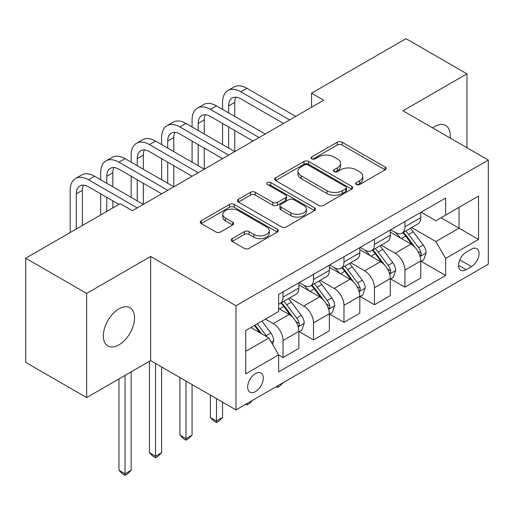 <?xml version="1.0" encoding="UTF-8"?>
<svg xmlns="http://www.w3.org/2000/svg" width="514" height="514" viewBox="0 0 514 514"><rect width="100%" height="100%" fill="white"/><g stroke="black" fill="none" stroke-linecap="round" stroke-linejoin="round"><path stroke-width="0.77" d="M356.356 184.513A2.371 1.369 0 0 0 359.704 184.513L385.127 169.838A3.386 1.953 0 0 0 386.123 168.457A3.386 1.953 0 0 0 385.127 167.076L342.054 142.205A3.386 1.953 0 0 0 337.268 142.205L311.844 156.886A2.371 1.369 0 0 0 311.15 157.849A2.371 1.369 0 0 0 311.844 158.82A2.371 1.369 0 0 0 315.191 158.82L318.487 156.918A10.833 6.252 0 0 1 333.798 156.918L337.39 158.993A10.833 6.252 0 0 1 340.564 163.413A10.833 6.252 0 0 1 337.39 167.834L334.1 169.736A2.371 1.369 0 0 0 333.406 170.699A2.371 1.369 0 0 0 334.1 171.67A2.371 1.369 0 0 0 337.447 171.67L340.737 169.768A10.833 6.252 0 0 1 356.054 169.768L359.646 171.837A10.833 6.252 0 0 1 362.813 176.263A10.833 6.252 0 0 1 359.646 180.684L356.356 182.579A2.371 1.369 0 0 0 355.662 183.549A2.371 1.369 0 0 0 356.356 184.513L356.356 182.579M118.952 344.862A22.063 12.741 120 0 0 133.364 325.42A22.063 12.741 120 0 0 129.984 307.738A22.063 12.741 120 0 0 118.952 308.83A22.063 12.741 120 0 0 104.535 328.273A22.063 12.741 120 0 0 107.921 345.954A22.063 12.741 120 0 0 118.952 344.862M450.129 138.015A22.063 12.741 120 0 0 445.696 125.461A22.063 12.741 120 0 0 434.664 126.553A22.063 12.741 120 0 0 432.608 127.902M255.477 391.597A11.032 6.367 120 0 0 262.686 381.87A11.032 6.367 120 0 0 260.99 373.029A11.032 6.367 120 0 0 255.477 373.575A11.032 6.367 120 0 0 248.268 383.303A11.032 6.367 120 0 0 249.958 392.143A11.032 6.367 120 0 0 255.477 391.597M232.219 238.637A3.386 1.953 0 0 0 231.223 240.019A3.386 1.953 0 0 0 232.219 241.4L244.304 248.378A3.386 1.953 0 0 0 249.084 248.378L277.322 232.077A3.386 1.953 0 0 0 278.318 230.696A3.386 1.953 0 0 0 277.322 229.315L234.249 204.443A3.386 1.953 0 0 0 229.462 204.443L201.225 220.75A3.386 1.953 0 0 0 200.235 222.132A3.386 1.953 0 0 0 201.225 223.513L215.822 231.936A3.386 1.953 0 0 0 220.609 231.936L232.694 224.959A3.386 1.953 0 0 0 233.684 223.577A3.386 1.953 0 0 0 232.694 222.196L225.453 218.02A9.053 5.224 0 0 1 222.806 214.325A9.053 5.224 0 0 1 228.396 209.494A9.053 5.224 0 0 1 238.258 210.631L266.618 227.002A9.053 5.224 0 0 1 269.265 230.696A9.053 5.224 0 0 1 263.682 235.521A9.053 5.224 0 0 1 253.813 234.39L249.084 231.66A3.386 1.953 0 0 0 244.304 231.66L232.219 238.637L232.219 241.4M150.647 256.473L86.648 293.417L25.7 258.227L25.7 362.389L86.648 397.579L150.647 360.629L235.971 409.896L235.971 305.734L150.647 256.473L150.647 360.629M466.969 147.736L466.969 73.843L402.97 110.793L488.3 160.053L235.971 305.734M466.969 73.843L406.021 38.653L311.548 93.195L311.548 107.272M25.7 258.227L120.173 203.685L132.361 210.727L323.736 100.236L311.548 93.195M318.725 205.414A3.386 1.953 0 0 0 323.512 205.414L351.749 189.107A3.386 1.953 0 0 0 352.739 187.726A3.386 1.953 0 0 0 351.749 186.344L308.676 161.48A3.386 1.953 0 0 0 303.89 161.48L275.652 177.78A3.386 1.953 0 0 0 274.656 179.161A3.386 1.953 0 0 0 275.652 180.542L318.725 205.414M268.34 185.027A2.371 1.369 0 0 1 270.743 185.361L270.743 182.547L314.536 207.829A3.386 1.953 0 0 1 315.525 209.211A3.386 1.953 0 0 1 314.536 210.592L286.298 226.899A3.386 1.953 0 0 1 281.511 226.899L238.438 202.028L238.438 199.265A3.386 1.953 0 0 0 237.449 200.646A3.386 1.953 0 0 0 238.438 202.028M238.438 199.265L250.524 192.287A3.386 1.953 0 0 1 255.31 192.287L272.78 202.375A3.386 1.953 0 0 0 277.566 202.375L285.578 197.742A3.386 1.953 0 0 0 286.574 196.361A3.386 1.953 0 0 0 285.578 194.979L267.396 184.481A2.371 1.369 0 0 1 266.702 183.511A2.371 1.369 0 0 1 268.16 182.252A2.371 1.369 0 0 1 270.743 182.547M471.479 249.155L466.114 252.245A10.691 6.168 120 0 0 459.13 261.665A10.691 6.168 120 0 0 460.769 270.229A10.691 6.168 120 0 0 466.114 269.702L471.479 266.605A10.691 6.168 120 0 0 478.463 257.186A10.691 6.168 120 0 0 476.825 248.622A10.691 6.168 120 0 0 471.479 249.155M235.971 409.896L488.3 264.215L488.3 160.053M421.133 212.205L435.885 220.718L445.638 215.09L445.638 198.057L278.639 294.471L278.639 311.503L245.724 330.508L245.724 373.858L278.639 354.859L278.639 371.892L445.638 275.472L445.638 258.439L435.885 241.554L411.643 227.554M445.638 215.09L478.547 196.085L478.547 239.44L445.638 258.439M86.648 293.417L86.648 397.579M441.006 217.763L459.047 228.177L459.047 207.348L478.547 196.085M435.885 241.554L459.047 228.177L478.547 239.44M245.724 351.338L268.886 337.968L250.845 327.553M278.639 355.001L283.028 357.532L283.028 340.499A13.788 7.961 -120 0 0 273.275 323.608L265.475 319.104M283.028 357.532L298.872 348.383L298.872 331.35A13.788 7.961 -120 0 0 289.119 314.459L278.639 308.406M299.238 331.703L313.501 339.94L313.501 322.908A13.788 7.961 -120 0 0 303.748 306.016L289.748 297.934M313.501 339.94L329.346 330.791L329.346 313.758A13.788 7.961 -120 0 0 319.592 296.867L298.872 284.904M329.712 314.112L343.975 322.342L343.975 305.31A13.788 7.961 -120 0 0 334.222 288.425L320.222 280.336M343.975 322.342L359.819 313.193L359.819 296.167A13.788 7.961 -120 0 0 350.066 279.275L329.346 267.312M360.185 296.514L374.449 304.751L374.449 287.718A13.788 7.961 -120 0 0 364.696 270.827L350.696 262.744M374.449 304.751L390.293 295.601L390.293 278.569A13.788 7.961 -120 0 0 380.54 261.677L359.819 249.714M390.659 278.922L404.923 287.153L404.923 270.126A13.788 7.961 -120 0 0 395.17 253.235L381.17 245.152M404.923 287.153L420.767 278.01L420.767 260.977A13.788 7.961 -120 0 0 411.02 244.086L390.293 232.122M390.659 229.797L395.17 232.399A13.788 7.961 -120 0 0 402.064 233.086A13.788 7.961 -120 0 0 404.923 226.77L404.923 221.566M360.185 247.395L364.696 249.997A13.788 7.961 -120 0 0 371.59 250.678A13.788 7.961 -120 0 0 374.449 244.368L374.449 239.158M329.712 264.986L334.222 267.588A13.788 7.961 -120 0 0 341.116 268.276A13.788 7.961 -120 0 0 343.975 261.96L343.975 256.749M299.238 282.578L303.748 285.186A13.788 7.961 -120 0 0 310.642 285.868A13.788 7.961 -120 0 0 313.501 279.552L313.501 274.347M421.133 261.33L445.638 275.472M402.064 233.086L417.914 223.937A13.788 7.961 -120 0 0 420.767 217.621L420.767 212.417M371.59 250.678L387.44 241.529A13.788 7.961 -120 0 0 390.293 235.219L390.293 230.009M341.116 268.276L356.967 259.127A13.788 7.961 -120 0 0 359.819 252.811L359.819 247.6M310.642 285.868L326.493 276.718A13.788 7.961 -120 0 0 329.346 270.403L329.346 265.198M278.639 304.018A13.788 7.961 -120 0 0 280.169 303.459L296.013 294.31A13.788 7.961 -120 0 0 298.872 288.001L298.872 282.79M280.169 303.459A13.788 7.961 -120 0 0 283.028 297.15L283.028 291.939M268.886 337.968L278.639 354.859M357.301 184.847L359.646 183.498A10.833 6.252 0 0 0 362.813 179.078L362.813 176.263M340.564 163.413L340.564 166.228A10.833 6.252 0 0 1 337.39 170.648L335.044 172.004M385.082 169.864L342.054 145.019A3.386 1.953 0 0 0 337.268 145.019L312.788 159.154M351.704 189.133L308.676 164.294A3.386 1.953 0 0 0 303.89 164.294L275.697 180.568M345.768 188.696A2.371 1.369 0 0 0 346.462 187.726A2.371 1.369 0 0 0 345.768 186.762L307.957 164.93A2.371 1.369 0 0 0 304.603 164.93L301.133 166.934A10.833 6.252 0 0 0 297.966 171.355A10.833 6.252 0 0 0 301.133 175.775L326.981 190.7A10.833 6.252 0 0 0 342.292 190.7L345.768 188.696L345.768 191.51A2.371 1.369 0 0 0 346.462 190.54L346.462 187.726M297.966 171.355L297.966 174.169A10.833 6.252 0 0 0 301.133 178.589L301.133 175.775M345.768 191.51L342.292 193.515A10.833 6.252 0 0 1 326.981 193.515L301.133 178.589M238.483 202.053L250.524 195.102L250.524 192.287M286.574 196.361L286.574 199.175A3.386 1.953 0 0 1 285.578 200.556L277.566 205.189A3.386 1.953 0 0 1 272.78 205.189L255.31 195.102A3.386 1.953 0 0 0 250.524 195.102M270.743 185.361L314.491 210.618M290.905 212.841A9.053 5.224 0 0 0 300.774 213.972A9.053 5.224 0 0 0 306.357 209.14A9.053 5.224 0 0 0 303.71 205.446L293.719 199.676A3.386 1.953 0 0 0 288.932 199.676L280.914 204.309A3.386 1.953 0 0 0 279.924 205.69A3.386 1.953 0 0 0 280.914 207.071L290.905 212.841L290.905 215.655A9.053 5.224 0 0 0 300.774 216.786A9.053 5.224 0 0 0 306.357 211.954L306.357 209.14M279.924 205.69L279.924 208.504A3.386 1.953 0 0 0 280.914 209.885L280.914 207.071M290.905 215.655L280.914 209.885M269.265 230.696L269.265 233.51A9.053 5.224 0 0 1 263.682 238.342A9.053 5.224 0 0 1 253.813 237.205L249.084 234.48A3.386 1.953 0 0 0 244.304 234.48L232.264 241.426M222.806 214.325L222.806 217.139A9.053 5.224 0 0 0 225.453 220.834L225.453 218.02M232.649 224.991L225.453 220.834M277.277 232.103L234.249 207.258A3.386 1.953 0 0 0 229.462 207.258L201.27 223.539M420.767 261.536L423.697 259.846L426.132 252.811A9.136 5.275 -120 0 0 423.215 245.03L413.256 231.73A26.375 15.227 -120 0 0 410.378 228.287M400.47 237.995A26.375 15.227 -120 0 0 395.067 232.341M419.938 255.94L420.998 254.796L421.197 253.203A9.136 5.275 -120 0 0 418.582 247.703L408.624 234.41A26.375 15.227 -120 0 0 405.745 230.959M403.291 232.379A21.896 12.638 60 0 1 406.882 236.466L415.312 247.716M402.822 232.649A26.375 15.227 60 0 1 405.694 236.099L412.318 244.94M283.188 382.634L279.854 385.969L277.419 387.376L276.198 386.669M277.419 385.963L277.419 387.376M222.562 109.386L222.562 102.344A25.861 14.932 60 0 1 227.92 90.509L234.011 86.988A25.861 14.932 60 0 1 246.945 88.273L295.704 116.421M227.92 90.509A25.861 14.932 60 0 1 240.848 91.788L289.607 119.942M283.51 123.456L240.848 98.829A17.238 9.952 -120 0 0 232.232 97.975A17.238 9.952 -120 0 0 228.659 105.865L228.659 112.9M235.836 97.178A17.238 9.952 -120 0 0 234.757 102.344L234.757 116.421M228.659 126.977L228.659 148.09M234.757 130.498L234.757 151.611L185.997 123.456L179.9 126.977L228.659 155.125M222.562 144.569L222.562 123.456M390.293 279.134L393.223 277.444L395.658 270.403A9.136 5.275 -120 0 0 392.741 262.628L382.782 249.329A26.375 15.227 -120 0 0 379.904 245.878M369.996 255.587A26.375 15.227 -120 0 0 364.593 249.939M389.464 273.538L390.524 272.388L390.724 270.794A9.136 5.275 -120 0 0 388.109 265.301L378.15 252.001A26.375 15.227 -120 0 0 375.271 248.558M372.817 249.971A21.896 12.638 60 0 1 376.409 254.057L384.838 265.314M372.342 250.247A26.375 15.227 60 0 1 375.22 253.691L381.844 262.532M252.715 400.226L249.38 403.561L246.945 404.968L245.724 404.261M246.945 403.561L246.945 404.968M359.819 296.726L362.743 295.036L365.184 288.001A9.136 5.275 -120 0 0 362.267 280.22L352.308 266.92A26.375 15.227 -120 0 0 349.43 263.476M339.523 273.185A26.375 15.227 -120 0 0 334.119 267.531M358.99 291.13L360.051 289.986L360.25 288.386A9.136 5.275 -120 0 0 357.635 282.893L347.676 269.599A26.375 15.227 -120 0 0 344.798 266.149M342.343 267.569A21.896 12.638 60 0 1 345.935 271.655L354.364 282.906M341.868 267.839A26.375 15.227 60 0 1 344.746 271.283L351.37 280.124M216.471 398.633L216.471 421.017L222.562 417.496L222.562 402.154M222.562 417.496L218.906 421.159L216.471 422.566L214.03 421.159L210.374 417.496L210.374 395.112M210.374 417.496L216.471 421.017L216.471 422.566M329.346 314.324L332.269 312.634L334.71 305.592A9.136 5.275 -120 0 0 331.793 297.812L321.828 284.518A26.375 15.227 -120 0 0 318.956 281.068M309.049 290.776A26.375 15.227 -120 0 0 303.645 285.129M328.517 308.728L329.577 307.578L329.776 305.984A9.136 5.275 -120 0 0 327.161 300.491L317.202 287.191A26.375 15.227 -120 0 0 314.324 283.741M311.869 285.161A21.896 12.638 60 0 1 315.461 289.247L323.891 300.497M311.394 285.431A26.375 15.227 60 0 1 314.272 288.881L320.897 297.722M185.997 381.041L185.997 438.609L192.088 435.088L192.088 384.556M192.088 435.088L188.432 438.75L185.997 440.157L183.556 438.75L179.9 435.088L179.9 377.52M179.9 435.088L185.997 438.609L185.997 440.157M192.088 126.977L192.088 119.942A25.861 14.932 60 0 1 197.447 108.101L203.538 104.586A25.861 14.932 60 0 1 216.471 105.865L265.23 134.013M197.447 108.101A25.861 14.932 60 0 1 210.374 109.386L259.133 137.534M253.036 141.054L210.374 116.421A17.238 9.952 -120 0 0 201.758 115.566A17.238 9.952 -120 0 0 198.186 123.456L198.186 130.498M205.356 114.77A17.238 9.952 -120 0 0 204.276 119.942L204.276 134.013M198.186 144.569L198.186 165.681M204.276 148.09L204.276 169.202L155.524 141.054L149.426 144.569L198.186 172.723M192.088 162.167L192.088 141.054M222.562 158.646L179.9 134.013A17.238 9.952 -120 0 0 171.278 133.158A17.238 9.952 -120 0 0 167.712 141.054L167.712 148.09M174.882 132.368A17.238 9.952 -120 0 0 173.803 137.534L173.803 151.611M167.712 162.167L167.712 183.28M173.803 165.681L173.803 186.794L125.043 158.646L118.952 162.167L167.712 190.315M161.614 179.759L161.614 158.646M161.614 144.569L161.614 137.534A25.861 14.932 60 0 1 166.973 125.699A25.861 14.932 60 0 1 179.9 126.977M166.973 125.699L173.064 122.178A25.861 14.932 60 0 1 185.997 123.456M192.088 176.238L149.426 151.611A17.238 9.952 -120 0 0 140.804 150.756A17.238 9.952 -120 0 0 137.238 158.646L137.238 165.681M144.408 149.959A17.238 9.952 -120 0 0 143.329 155.125L143.329 169.202M137.238 179.759L137.238 200.871M143.329 183.28L143.329 204.392L94.57 176.238L88.479 179.759L137.238 207.913M131.141 197.357L131.141 176.238M131.141 162.167L131.141 155.125A25.861 14.932 60 0 1 136.499 143.29A25.861 14.932 60 0 1 149.426 144.569M136.499 143.29L142.59 139.769A25.861 14.932 60 0 1 155.524 141.054M298.872 331.916L301.795 330.226L304.237 323.19A9.136 5.275 -120 0 0 301.32 315.41L291.354 302.11A26.375 15.227 -120 0 0 288.476 298.666M298.036 326.319L299.103 325.169L299.302 323.576A9.136 5.275 -120 0 0 296.687 318.082L286.722 304.783A26.375 15.227 -120 0 0 283.85 301.339M281.396 302.752A21.896 12.638 60 0 1 284.987 306.839L293.417 318.095M280.92 303.029A26.375 15.227 60 0 1 283.799 306.472L290.423 315.313M155.524 363.443L155.524 456.201L161.614 452.686L161.614 366.964M161.614 452.686L157.959 456.342L155.524 457.749L153.082 456.342L149.426 452.686L149.426 361.336M149.426 452.686L155.524 456.201L155.524 457.749M161.614 193.836L118.952 169.202A17.238 9.952 -120 0 0 110.33 168.348A17.238 9.952 -120 0 0 106.764 176.244L106.764 183.28M113.935 167.551A17.238 9.952 -120 0 0 112.855 172.723L112.855 186.8M106.764 197.357L106.764 211.427M112.855 200.871L112.855 207.913M100.667 214.948L100.667 193.836M100.667 179.759L100.667 172.723A25.861 14.932 60 0 1 106.025 160.882A25.861 14.932 60 0 1 118.952 162.167M106.025 160.882L112.116 157.368A25.861 14.932 60 0 1 125.043 158.646M272.542 344.303L273.763 340.782A9.136 5.275 -120 0 0 270.846 333.001L261.954 321.134M267.042 336.901A9.136 5.275 -120 0 0 266.213 335.674L257.321 323.814M255.034 325.131L261.42 333.657M254.398 325.497L259.814 332.731M125.043 375.406L125.043 473.799L131.141 470.278L131.141 371.892M131.141 470.278L127.485 473.94L125.043 475.347L122.608 473.94L118.952 470.278L118.952 378.927M118.952 470.278L125.043 473.799L125.043 475.347M118.952 204.392L88.479 186.8A17.238 9.952 -120 0 0 79.856 185.946A17.238 9.952 -120 0 0 76.29 193.836L76.29 229.026M83.461 185.149A17.238 9.952 -120 0 0 82.381 190.315L82.381 225.505M70.193 232.54L70.193 190.315A25.861 14.932 60 0 1 75.545 178.48A25.861 14.932 60 0 1 88.479 179.759M75.545 178.48L81.642 174.959A25.861 14.932 60 0 1 94.57 176.238M273.275 323.608L289.119 314.459M303.748 306.016L319.592 296.867M334.222 288.425L350.066 279.275M364.696 270.827L380.54 261.677M395.17 253.235L411.02 244.086M404.923 226.77L420.767 217.621M404.923 270.126L420.767 260.977M374.449 287.718L390.293 278.569M374.449 244.368L390.293 235.219M343.975 305.31L359.819 296.167M343.975 261.96L359.819 252.811M313.501 322.908L329.346 313.758M313.501 279.552L329.346 270.403M283.028 340.499L298.872 331.35M283.028 297.15L298.872 288.001M459.786 259.859L471.479 266.605M458.559 265.34L466.114 269.702M359.646 183.498L359.646 180.684M334.1 171.67L334.1 169.736M337.39 170.648L337.39 167.834M311.844 158.82L311.844 156.886M337.268 145.019L337.268 142.205M342.054 145.019L342.054 142.205M385.127 169.838L385.127 167.076M275.652 180.542L275.652 177.78M303.89 164.294L303.89 161.48M308.676 164.294L308.676 161.48M351.749 189.107L351.749 186.344M326.981 193.515L326.981 190.7M342.292 193.515L342.292 190.7M255.31 195.102L255.31 192.287M272.78 205.189L272.78 202.375M277.566 205.189L277.566 202.375M285.578 200.556L285.578 197.742M314.536 210.592L314.536 207.829M244.304 234.48L244.304 231.66M249.084 234.48L249.084 231.66M253.813 237.205L253.813 234.39M232.694 224.959L232.694 222.196M201.225 223.513L201.225 220.75M229.462 207.258L229.462 204.443M234.249 207.258L234.249 204.443M277.322 232.077L277.322 229.315M420.086 256.441L426.074 252.984M408.624 234.41L413.256 231.73M401.44 238.554L405.694 236.099M418.582 247.703L423.215 245.03M417.863 251.275L421.197 253.203M246.945 88.273L240.848 91.788M234.757 102.344L228.659 105.865M389.612 274.039L395.6 270.582M378.15 252.001L382.782 249.329M370.967 256.152L375.22 253.691M388.109 265.301L392.741 262.628M387.383 268.867L390.724 270.794M359.138 291.631L365.12 288.174M347.676 269.599L352.308 266.92M340.493 273.744L344.746 271.283M357.635 282.893L362.267 280.22M356.909 286.459L360.25 288.386M328.664 309.222L334.646 305.772M317.202 287.191L321.828 284.518M310.019 291.335L314.272 288.881M327.161 300.491L331.793 297.812M326.435 304.057L329.776 305.984M216.471 105.865L210.374 109.386M204.276 119.942L198.186 123.456M173.803 137.534L167.712 141.054M143.329 155.125L137.238 158.646M298.191 326.82L304.172 323.364M286.722 304.783L291.354 302.11M279.539 308.933L283.799 306.472M296.687 318.082L301.32 315.41M295.961 321.648L299.302 323.576M112.855 172.723L106.764 176.244M271.386 342.298L273.699 340.955M266.213 335.674L270.846 333.001M82.381 190.315L76.29 193.836"/></g></svg>
